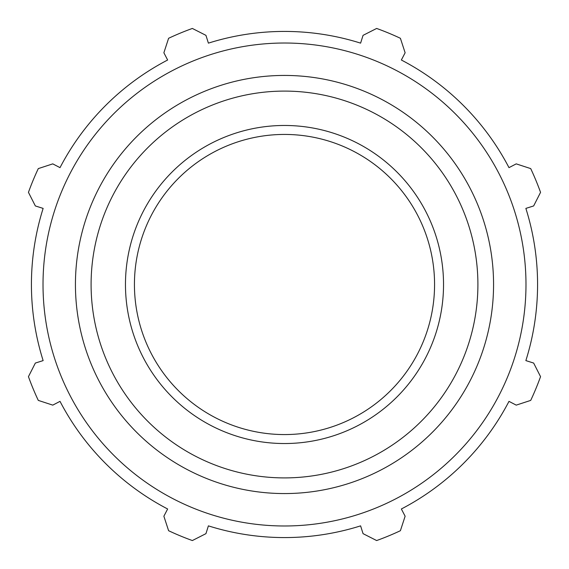 <?xml version="1.0" encoding="UTF-8"?>
<svg xmlns="http://www.w3.org/2000/svg" width="569" height="569" viewBox="0 0 569 569"><rect width="100%" height="100%" fill="white"/><g stroke="black" fill="none" stroke-linecap="round" stroke-linejoin="round"><path stroke-width="0.85" d="M525.863 208.396L533.651 205.942L540.55 192.358A272.124 272.124 0 0 0 530.706 168.602L516.225 163.872L508.985 167.642A253.077 253.077 0 0 0 401.358 60.015L405.128 52.775L400.398 38.294A272.124 272.124 0 0 0 376.642 28.45L363.058 35.349L360.604 43.137A253.077 253.077 0 0 0 208.396 43.137L205.942 35.349L192.358 28.45A272.124 272.124 0 0 0 168.602 38.294L163.872 52.775L167.642 60.015A253.077 253.077 0 0 0 60.015 167.642L52.775 163.872L38.294 168.602A272.124 272.124 0 0 0 28.45 192.358L35.349 205.942L43.137 208.396A253.077 253.077 0 0 0 43.137 360.604L35.349 363.058L28.45 376.642A272.124 272.124 0 0 0 38.294 400.398L52.775 405.128L60.015 401.358A253.077 253.077 0 0 0 167.642 508.985L163.872 516.225L168.602 530.706A272.124 272.124 0 0 0 192.358 540.55L205.942 533.651L208.396 525.863A253.077 253.077 0 0 0 360.604 525.863L363.058 533.651L376.642 540.55A272.124 272.124 0 0 0 400.398 530.706L405.128 516.225L401.358 508.985A253.077 253.077 0 0 0 508.985 401.358L516.225 405.128L530.706 400.398A272.124 272.124 0 0 0 540.55 376.642L533.651 363.058L525.863 360.604A253.077 253.077 0 0 0 525.863 208.396M284.5 525.984A241.484 241.484 0 0 0 493.629 163.758A241.484 241.484 0 0 0 75.371 163.758A241.484 241.484 0 0 0 284.5 525.984M284.5 443.536A159.036 159.036 0 0 0 422.226 204.982A159.036 159.036 0 0 0 146.774 204.982A159.036 159.036 0 0 0 284.5 443.536M284.5 434.567A150.067 150.067 0 0 0 414.46 209.463A150.067 150.067 0 0 0 154.54 209.463A150.067 150.067 0 0 0 284.5 434.567M284.5 493.565A209.065 209.065 0 0 0 465.556 179.968A209.065 209.065 0 0 0 103.444 179.968A209.065 209.065 0 0 0 284.5 493.565M284.5 477.903A193.403 193.403 0 0 1 117.008 187.798A193.403 193.403 0 0 1 451.992 187.798A193.403 193.403 0 0 1 284.5 477.903"/></g></svg>
